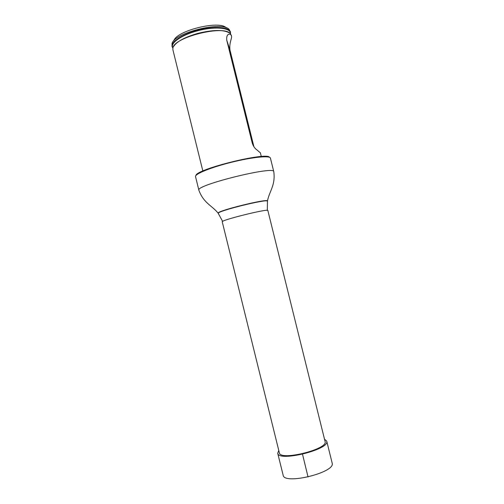 <?xml version="1.0" encoding="UTF-8"?>
<svg xmlns="http://www.w3.org/2000/svg" width="504" height="504" viewBox="0 0 504 504"><rect width="100%" height="100%" fill="white"/><g stroke="black" fill="none" stroke-linecap="round" stroke-linejoin="round"><path stroke-width="0.76" d="M222.245 221.823C220.33 220.261 268.827 208.259 267.857 210.533L325.08 441.51C328.514 449.19 279.896 461.223 279.355 452.825L222.245 221.823M195.924 175.524C195.823 169.256 266.711 151.71 269.546 157.311M198.878 190.216C194.783 185.27 275.102 165.394 273.779 171.675L270.409 158.061C269.936 155.377 252.176 157.128 231.695 162.219C211.208 167.271 194.683 174 195.521 176.595L198.878 190.216C203.603 203.137 211.806 205.355 218.119 213.148L218.333 213.387M230.511 32.243L229.226 29.56C222.579 20.721 173.767 32.798 172.009 43.716L172.129 46.696C170.591 42.053 181.988 34.398 197.215 30.41C213.658 25.868 229.723 26.989 230.511 32.243L230.517 33.831M172.866 48.1L172.129 46.696M226.246 27.84C219.656 19.965 176.003 30.769 173.849 40.811M253.922 146.746L230 50.18C228.955 42.305 232.432 37.926 231.412 35.879L230.479 33.831C224.702 24.545 173.678 37.17 172.897 48.082L172.878 49.726L202.854 171.007M231.412 35.879C231.5 33.686 225.931 32.18 226.781 40.27L252.277 143.193C253.386 146.273 254.835 148.428 256.618 149.669L260.398 152.857L261.311 156.542M278.762 450.437L277.717 453.266L283.141 475.203C283.897 485.119 335.469 472.544 332.199 463.233L326.731 441.139L324.481 439.123M277.717 453.266C278.227 462.181 329.78 449.593 326.756 441.284L326.731 441.139M302.406 453.776L308.045 477.011M267.328 201.474L267.404 201.172C267.555 198.582 216.941 211.107 218.282 213.331L218.484 213.564M267.385 201.247L267.46 200.939C267.618 198.324 216.764 210.911 218.119 213.148L222.636 221.407M229.295 32.842C223.429 29.553 212.984 29.717 197.959 33.352C184.729 37.183 176.57 41.618 173.483 46.658M230.397 33.736C231.481 27.764 214.868 26.019 197.347 30.87C181.043 35.129 169.552 43.508 172.929 47.962M252.277 143.193L253.273 145.688M230 50.18L226.781 40.27M267.315 210.344L267.46 200.939C269.407 191.104 275.631 185.314 273.779 171.675"/></g></svg>
